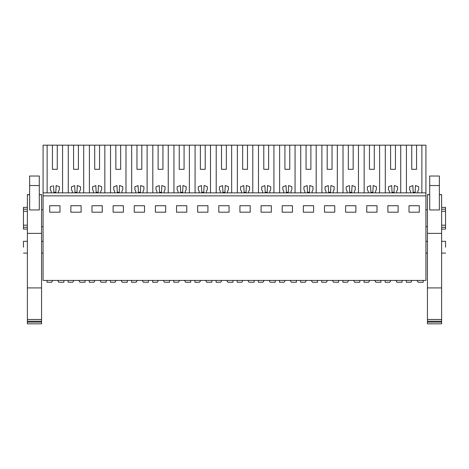 <?xml version="1.0" encoding="UTF-8"?>
<svg xmlns="http://www.w3.org/2000/svg" width="469" height="469" viewBox="0 0 469 469"><rect width="100%" height="100%" fill="white"/><g stroke="black" fill="none" stroke-linecap="round" stroke-linejoin="round"><path stroke-width="0.7" d="M43.078 195.884L43.078 280.427L425.922 280.427L425.922 195.884L43.078 195.884L43.078 192.865L425.922 192.865L425.922 195.884M52.434 169.315L57.265 169.315L52.434 169.315L52.434 145.161L43.078 145.161L43.078 192.865M49.72 205.727L59.985 205.727L59.985 212.187L49.72 212.187L49.72 205.727M176.532 205.727L176.532 212.187L186.797 212.187L186.797 205.727L176.532 205.727M165.663 212.187L165.663 205.727L155.391 205.727L155.391 212.187L165.663 212.187M218.8 205.727L218.8 212.187L229.065 212.187L229.065 205.727L218.8 205.727M207.931 212.187L207.931 205.727L197.666 205.727L197.666 212.187L207.931 212.187M91.988 205.727L91.988 212.187L102.254 212.187L102.254 205.727L91.988 205.727M70.854 205.727L70.854 212.187L81.119 212.187L81.119 205.727L70.854 205.727M144.522 212.187L144.522 205.727L134.257 205.727L134.257 212.187L144.522 212.187M113.123 205.727L113.123 212.187L123.388 212.187L123.388 205.727L113.123 205.727M355.877 212.187L355.877 205.727L345.612 205.727L345.612 212.187L355.877 212.187M324.478 205.727L324.478 212.187L334.743 212.187L334.743 205.727L324.478 205.727M398.146 212.187L398.146 205.727L387.881 205.727L387.881 212.187L398.146 212.187M366.746 205.727L366.746 212.187L377.012 212.187L377.012 205.727L366.746 205.727M271.334 212.187L271.334 205.727L261.069 205.727L261.069 212.187L271.334 212.187M250.2 212.187L250.2 205.727L239.935 205.727L239.935 212.187L250.2 212.187M303.337 205.727L303.337 212.187L313.609 212.187L313.609 205.727L303.337 205.727M282.203 205.727L282.203 212.187L292.468 212.187L292.468 205.727L282.203 205.727M419.28 212.187L409.015 212.187L409.015 205.727L419.28 205.727L419.28 212.187M47.129 145.161L47.129 192.865M52.434 145.161L68.263 145.161L68.263 192.865M73.569 169.315L78.399 169.315L73.569 169.315L73.569 145.161L68.263 145.161M73.569 145.161L89.403 145.161L89.403 192.865M94.709 169.315L99.539 169.315L94.709 169.315L94.709 145.161L89.403 145.161M94.709 145.161L110.537 145.161L110.537 192.865M115.843 169.315L120.674 169.315L115.843 169.315L115.843 145.161L110.537 145.161M115.843 145.161L131.672 145.161L131.672 192.865M136.977 169.315L141.808 169.315L136.977 169.315L136.977 145.161L131.672 145.161M136.977 145.161L152.806 145.161L152.806 192.865M158.112 169.315L162.942 169.315L158.112 169.315L158.112 145.161L152.806 145.161M158.112 145.161L173.94 145.161L173.94 192.865M179.246 169.315L184.077 169.315L179.246 169.315L179.246 145.161L173.94 145.161M179.246 145.161L195.075 145.161L195.075 192.865M200.38 169.315L205.211 169.315L200.38 169.315L200.38 145.161L195.075 145.161M200.38 145.161L216.215 145.161L216.215 192.865M221.515 169.315L226.345 169.315L221.515 169.315L221.515 145.161L216.215 145.161M221.515 145.161L237.349 145.161L237.349 192.865M242.655 169.315L247.485 169.315L242.655 169.315L242.655 145.161L237.349 145.161M242.655 145.161L258.483 145.161L258.483 192.865M263.789 169.315L268.62 169.315L263.789 169.315L263.789 145.161L258.483 145.161M263.789 145.161L279.618 145.161L279.618 192.865M284.923 169.315L289.754 169.315L284.923 169.315L284.923 145.161L279.618 145.161M284.923 145.161L300.752 145.161L300.752 192.865M306.058 169.315L310.888 169.315L306.058 169.315L306.058 145.161L300.752 145.161M306.058 145.161L321.886 145.161L321.886 192.865M327.192 169.315L332.023 169.315L327.192 169.315L327.192 145.161L321.886 145.161M327.192 145.161L343.021 145.161L343.021 192.865M348.326 169.315L353.157 169.315L348.326 169.315L348.326 145.161L343.021 145.161M348.326 145.161L364.161 145.161L364.161 192.865M369.461 169.315L374.291 169.315L369.461 169.315L369.461 145.161L364.161 145.161M369.461 145.161L385.295 145.161L385.295 192.865M390.601 169.315L395.431 169.315L390.601 169.315L390.601 145.161L385.295 145.161M390.601 145.161L425.922 145.161L425.922 192.865M23.45 247.216C23.45 254.808 23.45 254.808 23.45 247.216L23.45 241.324L27.378 241.324M43.078 209.772L41.565 209.772M27.378 211.273L23.45 211.273L23.45 209.192L27.378 209.192M27.378 225.179L23.45 225.179L23.45 211.273M43.078 226.679L41.565 226.679M52.434 186.017L50.341 186.779L50.341 189.699L51.227 191.235L51.227 192.865M53.56 185.607L53.871 192.261L55.829 192.261L56.151 185.513L57.265 185.923M62.57 192.865L62.57 145.161M57.265 169.315L57.265 145.161M78.399 185.923L77.285 185.513L76.963 192.261L75.005 192.261L74.694 185.607L73.569 186.017M83.705 192.865L83.705 145.161M78.399 169.315L78.399 145.161M99.539 185.923L98.42 185.513L98.103 192.261L96.145 192.261L95.828 185.607L94.709 186.017M104.839 192.865L104.839 145.161M99.539 169.315L99.539 145.161M120.674 185.923L119.554 185.513L119.237 192.261L117.279 192.261L116.963 185.607L115.843 186.017M125.979 192.865L125.979 145.161M120.674 169.315L120.674 145.161M141.808 185.923L140.688 185.513L140.372 192.261L138.414 192.261L138.097 185.607L136.977 186.017M147.114 192.865L147.114 145.161M141.808 169.315L141.808 145.161M162.942 185.923L161.823 185.513L161.506 192.261L159.548 192.261L159.231 185.607L158.112 186.017M168.248 192.865L168.248 145.161M162.942 169.315L162.942 145.161M184.077 185.923L182.963 185.513L182.64 192.261L180.682 192.261L180.366 185.607L179.246 186.017M189.382 192.865L189.382 145.161M184.077 169.315L184.077 145.161M205.211 185.923L204.097 185.513L203.775 192.261L201.817 192.261L201.506 185.607L200.38 186.017M210.517 192.865L210.517 145.161M205.211 169.315L205.211 145.161M226.345 185.923L225.231 185.513L224.909 192.261L222.951 192.261L222.64 185.607L221.515 186.017M231.651 192.865L231.651 145.161M226.345 169.315L226.345 145.161M247.485 185.923L246.366 185.513L246.049 192.261L244.091 192.261L243.774 185.607L242.655 186.017M252.785 192.865L252.785 145.161M247.485 169.315L247.485 145.161M268.62 185.923L267.5 185.513L267.183 192.261L265.225 192.261L264.909 185.607L263.789 186.017M273.925 192.865L273.925 145.161M268.62 169.315L268.62 145.161M289.754 185.923L288.634 185.513L288.318 192.261L286.36 192.261L286.043 185.607L284.923 186.017M295.06 192.865L295.06 145.161M289.754 169.315L289.754 145.161M310.888 185.923L309.769 185.513L309.452 192.261L307.494 192.261L307.177 185.607L306.058 186.017M316.194 192.865L316.194 145.161M310.888 169.315L310.888 145.161M332.023 185.923L330.909 185.513L330.586 192.261L328.628 192.261L328.312 185.607L327.192 186.017M337.328 192.865L337.328 145.161M332.023 169.315L332.023 145.161M353.157 185.923L352.043 185.513L351.721 192.261L349.763 192.261L349.452 185.607L348.326 186.017M358.463 192.865L358.463 145.161M353.157 169.315L353.157 145.161M374.291 185.923L373.177 185.513L372.855 192.261L370.897 192.261L370.586 185.607L369.461 186.017M379.597 192.865L379.597 145.161M374.291 169.315L374.291 145.161M395.431 185.923L394.312 185.513L393.995 192.261L392.037 192.261L391.721 185.607L390.601 186.017M400.737 192.865L400.737 145.161M395.431 169.315L395.431 145.161M406.43 192.865L406.43 145.161M411.735 169.315L416.566 169.315L411.735 169.315L411.735 145.161M416.566 185.923L415.446 185.513L415.129 192.261L413.171 192.261L412.855 185.607L411.735 186.017M421.871 192.865L421.871 145.161M416.566 169.315L416.566 145.161M23.45 225.179L23.45 229.095L27.378 229.095M27.378 207.357L23.45 207.357L23.45 209.192M23.45 227.266L27.378 227.266M445.55 247.216C445.55 254.808 445.55 254.808 445.55 247.216L445.55 241.324L441.622 241.324M427.435 226.679L425.922 226.679M441.622 211.273L445.55 211.273L445.55 225.179L441.622 225.179M427.435 209.772L425.922 209.772M415.446 185.513L418.659 186.685L418.659 189.699L417.773 191.235L417.773 192.865M412.855 185.607L409.642 186.779L409.642 189.699L410.527 191.235L410.527 192.865M394.312 185.513L397.524 186.685L397.524 189.699L396.639 191.235L396.639 192.865M391.721 185.607L388.508 186.779L388.508 189.699L389.393 191.235L389.393 192.865M373.177 185.513L376.384 186.685L376.384 189.699L375.505 191.235L375.505 192.865M370.586 185.607L367.368 186.779L367.368 189.699L368.253 191.235L368.253 192.865M352.043 185.513L355.25 186.685L355.25 189.699L354.365 191.235L354.365 192.865M349.452 185.607L346.233 186.779L346.233 189.699L347.119 191.235L347.119 192.865M330.909 185.513L334.116 186.685L334.116 189.699L333.23 191.235L333.23 192.865M328.312 185.607L325.099 186.779L325.099 189.699L325.984 191.235L325.984 192.865M309.769 185.513L312.981 186.685L312.981 189.699L312.096 191.235L312.096 192.865M307.177 185.607L303.965 186.779L303.965 189.699L304.85 191.235L304.85 192.865M288.634 185.513L291.847 186.685L291.847 189.699L290.962 191.235L290.962 192.865M286.043 185.607L282.83 186.779L282.83 189.699L283.716 191.235L283.716 192.865M267.5 185.513L270.713 186.685L270.713 189.699L269.827 191.235L269.827 192.865M264.909 185.607L261.696 186.779L261.696 189.699L262.581 191.235L262.581 192.865M246.366 185.513L249.578 186.685L249.578 189.699L248.693 191.235L248.693 192.865M243.774 185.607L240.562 186.779L240.562 189.699L241.447 191.235L241.447 192.865M225.231 185.513L228.438 186.685L228.438 189.699L227.553 191.235L227.553 192.865M222.64 185.607L219.422 186.779L219.422 189.699L220.307 191.235L220.307 192.865M204.097 185.513L207.304 186.685L207.304 189.699L206.419 191.235L206.419 192.865M201.506 185.607L198.287 186.779L198.287 189.699L199.173 191.235L199.173 192.865M182.963 185.513L186.17 186.685L186.17 189.699L185.284 191.235L185.284 192.865M180.366 185.607L177.153 186.779L177.153 189.699L178.038 191.235L178.038 192.865M161.823 185.513L165.035 186.685L165.035 189.699L164.15 191.235L164.15 192.865M159.231 185.607L156.019 186.779L156.019 189.699L156.904 191.235L156.904 192.865M140.688 185.513L143.901 186.685L143.901 189.699L143.016 191.235L143.016 192.865M138.097 185.607L134.884 186.779L134.884 189.699L135.77 191.235L135.77 192.865M119.554 185.513L122.767 186.685L122.767 189.699L121.881 191.235L121.881 192.865M116.963 185.607L113.75 186.779L113.75 189.699L114.635 191.235L114.635 192.865M98.42 185.513L101.632 186.685L101.632 189.699L100.747 191.235L100.747 192.865M95.828 185.607L92.616 186.779L92.616 189.699L93.495 191.235L93.495 192.865M77.285 185.513L80.492 186.685L80.492 189.699L79.607 191.235L79.607 192.865M74.694 185.607L71.476 186.779L71.476 189.699L72.361 191.235L72.361 192.865M56.151 185.513L59.358 186.685L59.358 189.699L58.473 191.235L58.473 192.865M441.622 227.266L445.55 227.266L445.55 229.095L441.622 229.095M445.55 225.179L445.55 227.266M441.622 207.357L445.55 207.357L445.55 211.273M441.622 209.192L445.55 209.192M52.528 280.732L51.66 282.238L47 282.238L47 280.427M63.907 280.427L63.907 282.238L58.766 282.238L57.722 280.427M73.662 280.732L72.795 282.238L68.134 282.238L68.134 280.427M85.041 280.427L85.041 282.238L79.906 282.238L78.856 280.427M94.797 280.732L93.929 282.238L89.268 282.238L89.268 280.427M106.182 280.427L106.182 282.238L101.04 282.238L99.991 280.427M115.931 280.732L115.063 282.238L110.408 282.238L110.408 280.427M127.316 280.427L127.316 282.238L122.175 282.238L121.125 280.427M137.065 280.732L136.198 282.238L131.543 282.238L131.543 280.427M148.45 280.427L148.45 282.238L143.309 282.238L142.265 280.427M158.205 280.732L157.332 282.238L152.677 282.238L152.677 280.427M169.585 280.427L169.585 282.238L164.443 282.238L163.4 280.427M179.34 280.732L178.472 282.238L173.811 282.238L173.811 280.427M190.719 280.427L190.719 282.238L185.577 282.238L184.534 280.427M200.474 280.732L199.606 282.238L194.946 282.238L194.946 280.427M211.853 280.427L211.853 282.238L206.712 282.238L205.668 280.427M221.608 280.732L220.741 282.238L216.08 282.238L216.08 280.427M232.987 280.427L232.987 282.238L227.852 282.238L226.803 280.427M242.743 280.732L241.875 282.238L237.22 282.238L237.22 280.427M254.128 280.427L254.128 282.238L248.986 282.238L247.937 280.427M263.877 280.732L263.009 282.238L258.355 282.238L258.355 280.427M275.262 280.427L275.262 282.238L270.121 282.238L269.071 280.427M285.017 280.732L284.144 282.238L279.489 282.238L279.489 280.427M296.396 280.427L296.396 282.238L291.255 282.238L290.211 280.427M306.151 280.732L305.278 282.238L300.623 282.238L300.623 280.427M317.531 280.427L317.531 282.238L312.389 282.238L311.346 280.427M327.286 280.732L326.418 282.238L321.757 282.238L321.757 280.427M338.665 280.427L338.665 282.238L333.523 282.238L332.48 280.427M348.42 280.732L347.552 282.238L342.892 282.238L342.892 280.427M359.799 280.427L359.799 282.238L354.658 282.238L353.614 280.427M369.554 280.732L368.687 282.238L364.026 282.238L364.026 280.427M380.939 280.427L380.939 282.238L375.798 282.238L374.749 280.427M390.689 280.732L389.821 282.238L385.166 282.238L385.166 280.427M402.074 280.427L402.074 282.238L396.932 282.238L395.883 280.427M411.823 280.732L410.955 282.238L406.301 282.238L406.301 280.427M423.208 280.427L423.208 282.238L418.067 282.238L417.023 280.427M429.698 194.711L427.435 194.711L427.435 287.913L441.622 287.913L441.622 194.6L439.359 194.6L441.622 194.6M441.622 287.913L441.622 323.839L427.435 323.839L427.435 322.103L441.622 322.103M429.698 209.96L439.359 209.96L439.359 176.033L429.698 176.033L429.698 209.96M427.435 233.374L441.622 233.374M439.359 194.711L441.622 194.711M427.435 287.913L427.435 319.477L441.622 319.477M427.435 319.477L427.435 321.218L441.622 321.218M427.435 321.218L427.435 322.103M427.435 194.6L429.698 194.6L427.435 194.711M29.641 194.711L27.378 194.711L27.378 287.913L41.565 287.913L41.565 194.6L39.302 194.6L41.565 194.6M41.565 287.913L41.565 323.839L27.378 323.839L27.378 322.103L41.565 322.103M29.641 209.96L39.302 209.96L39.302 176.033L29.641 176.033L29.641 209.96M27.378 233.374L41.565 233.374M39.302 194.711L41.565 194.711M27.378 287.913L27.378 319.477L41.565 319.477M27.378 319.477L27.378 321.218L41.565 321.218M27.378 321.218L27.378 322.103M27.378 194.6L29.641 194.6L27.378 194.711M439.359 185.536L429.698 185.536M39.302 185.536L29.641 185.536M43.078 241.324L41.565 241.324M43.078 253.102L41.565 253.102M27.378 253.102L23.45 253.102M445.55 253.102L441.622 253.102M427.435 253.102L425.922 253.102M427.435 241.324L425.922 241.324"/></g></svg>
